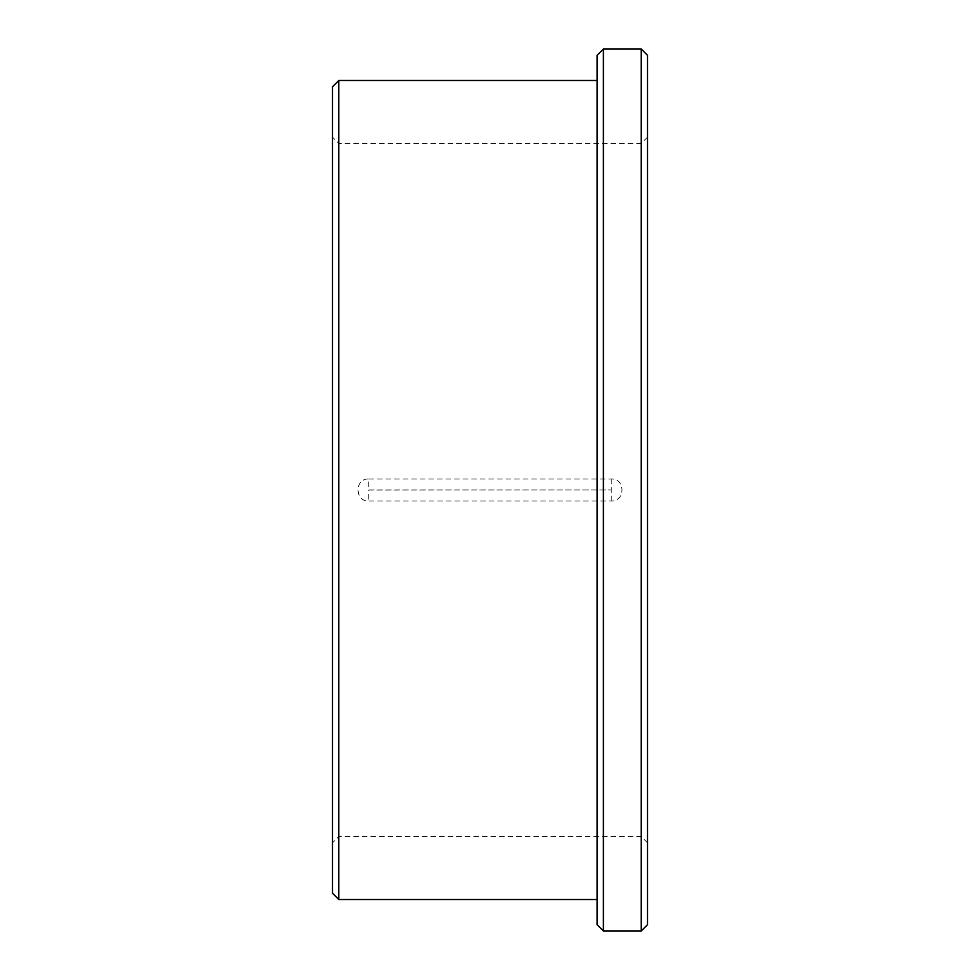 <?xml version="1.0" encoding="UTF-8"?>
<svg xmlns="http://www.w3.org/2000/svg" width="980" height="980" viewBox="0 0 980 980"><rect width="100%" height="100%" fill="white"/><g stroke="black" fill="none" stroke-linecap="round" stroke-linejoin="round"><path stroke-width="0.73" stroke-dasharray="4.9 3.68" d="M368.725 478.975L611.275 478.975C625.51 478.301 625.485 501.711 611.275 501.025L368.725 501.025C354.49 501.699 354.515 478.289 368.725 478.975L368.725 489.914L611.275 489.914L368.725 490.086L368.725 501.025M647.498 55.297L647.498 924.704M641.202 49L641.202 931M603.398 49L603.398 931M338.798 80.495L338.798 899.505M641.202 490L641.202 836.504L641.202 490M647.498 490L647.498 842.8L647.498 490M332.502 86.803L332.502 893.197M597.102 55.297L597.102 924.704M611.275 501.025L611.275 490.086M611.275 478.975L611.275 489.914M647.498 137.2L641.202 143.496L338.798 143.496L332.502 137.2M647.498 842.8L641.202 836.504L338.798 836.504L332.502 842.8"/><path stroke-width="1.47" d="M641.202 931L647.498 924.704L647.498 55.297L641.202 49L603.398 49L603.398 931L641.202 931L641.202 49M332.502 893.197L332.502 86.803L338.798 80.495L338.798 899.505L332.502 893.197M603.398 931L597.102 924.704L597.102 55.297L603.398 49M597.102 80.495L338.798 80.495M597.102 899.505L338.798 899.505"/></g></svg>
